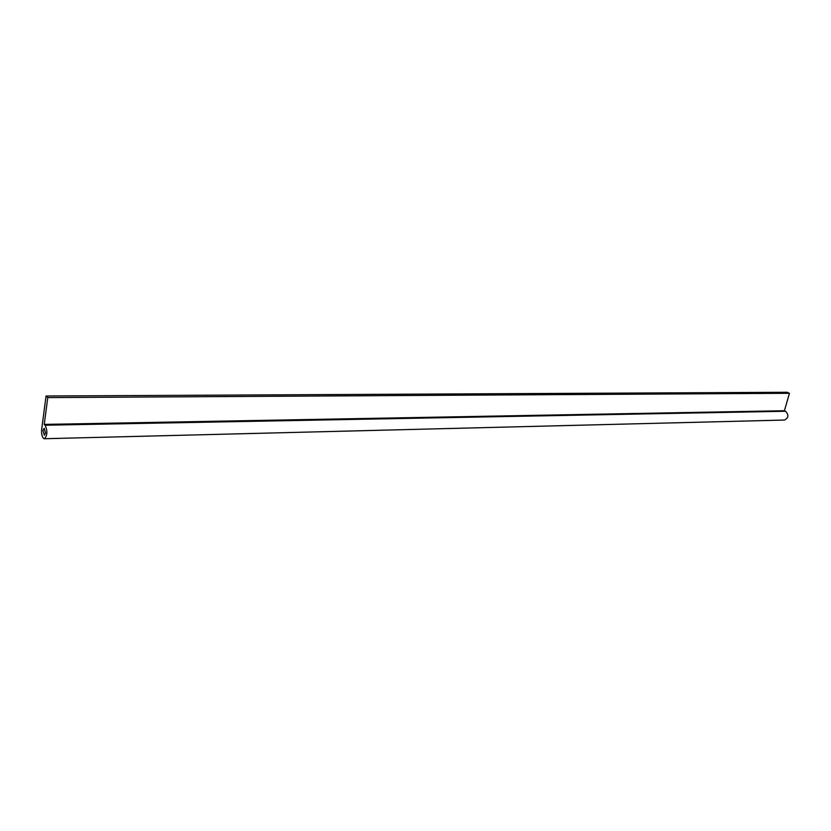 <?xml version="1.0" encoding="UTF-8"?>
<svg xmlns="http://www.w3.org/2000/svg" width="831" height="831" viewBox="0 0 831 831"><rect width="100%" height="100%" fill="white"/><g stroke="black" fill="none" stroke-linecap="round" stroke-linejoin="round"><path stroke-width="1.25" d="M44.407 438.726L784.422 420.05C788.588 417.941 788.972 415.012 785.555 411.262L784.412 410.732L789.45 393.292L787.165 392.274L46.058 396.003L47.772 397.592L789.45 393.292M47.772 397.592L44.24 424.402L45.103 425.223C47.689 431.06 47.44 435.558 44.365 438.726L43.378 438.259C41.882 436.348 41.321 433.346 41.685 429.263L46.058 396.003M42.963 430.5L44.188 428.266L45.518 433.003L44.303 435.247L42.963 430.5M44.24 424.402L784.412 410.732M45.103 425.223L785.555 411.262"/></g></svg>
